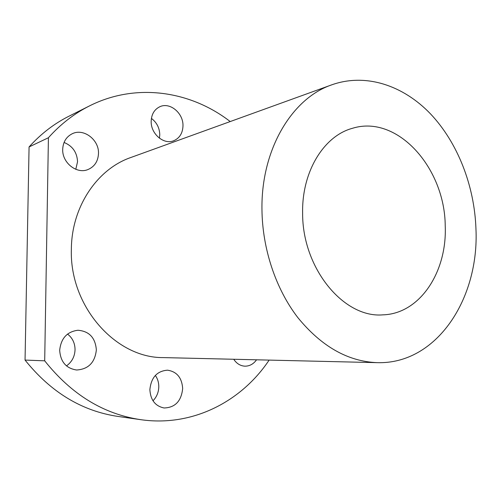 <?xml version="1.0" encoding="UTF-8"?>
<svg xmlns="http://www.w3.org/2000/svg" width="501" height="501" viewBox="0 0 501 501"><rect width="100%" height="100%" fill="white"/><g stroke="black" fill="none" stroke-linecap="round" stroke-linejoin="round"><path stroke-width="0.75" d="M261.96 209.481C261.034 149.373 292.058 98.202 331.862 84.794C365.836 72.783 403.261 85.395 430.534 113.902C457.745 142.691 474.434 185.765 475.95 228.725C479.357 298.558 436.734 364.509 377.19 362.655C347.913 361.503 321.467 346.485 297.844 317.609C275.838 289.052 262.33 248.847 261.96 209.481M302.623 213.138C302.272 268.373 343.792 318.241 382.777 314.86C419.963 313.908 447.205 271.83 445.226 225.957C444.963 168.117 397.437 114.147 352.341 128.331C323.859 135.984 301.746 171.58 302.623 213.138M269.131 360.1C241.507 401.526 192.516 427.153 140.743 419.675L117.954 416.431C81.863 411.058 50.895 392.277 25.05 360.081L29.071 146.937C40.863 133.867 54.164 123.622 68.975 116.201L89.547 105.88C136.259 82.333 190.856 91.057 230.209 121.561M152.993 400.781C156.738 396.949 158.673 392.227 158.798 386.628C158.773 382.407 157.627 378.681 155.348 375.437M159.437 138.207L159.775 134.763C159.562 127.924 156.775 122.476 151.408 118.411M66.483 365.899C71.906 361.966 74.762 356.562 75.05 349.673C74.962 343.104 72.463 337.906 67.535 334.086M75.801 169.307L77.542 161.742C77.073 152.398 72.576 145.973 64.065 142.459M29.071 146.937L48.415 137.737C60.583 124.142 74.292 113.527 89.547 105.88M140.743 419.675C103.544 414.152 71.53 394.531 44.695 360.82L48.415 137.737M25.05 360.081L44.695 360.82M62.7 149.317C62.055 162.706 76.678 174.292 87.838 169.601C94.539 166.727 98.09 161.353 98.49 153.488C99.148 139.81 83.686 127.949 72.238 133.748C66.257 136.792 63.076 141.977 62.7 149.317M233.735 359.261C236.622 363.601 240.342 365.899 244.901 366.175C249.598 366.187 253.481 364.064 256.55 359.806M59.682 350.28C60.502 361.841 66.163 368.417 76.659 370.007C88.426 369.206 94.99 362.505 96.349 349.905C95.365 337.737 89.222 331.186 77.924 330.253C67.04 331.681 60.965 338.363 59.682 350.28M151.177 121.317C150.72 133.817 163.714 144.927 173.584 140.8C179.558 138.245 182.696 133.26 182.984 125.845C183.435 113.182 169.945 101.841 159.838 106.732C154.352 109.412 151.465 114.272 151.177 121.317M149.868 389.684C150.557 400.048 155.291 406.148 164.065 407.977C175.162 407.632 181.368 401.126 182.671 388.463C181.876 377.691 176.822 371.598 167.509 370.183C157.02 370.997 151.139 377.497 149.868 389.684M377.19 362.655L163.414 357.601C115.881 358.246 69.407 306.506 71.361 249.204C71.58 206.681 97.326 169.012 130.774 157.527L331.862 84.794"/></g></svg>
